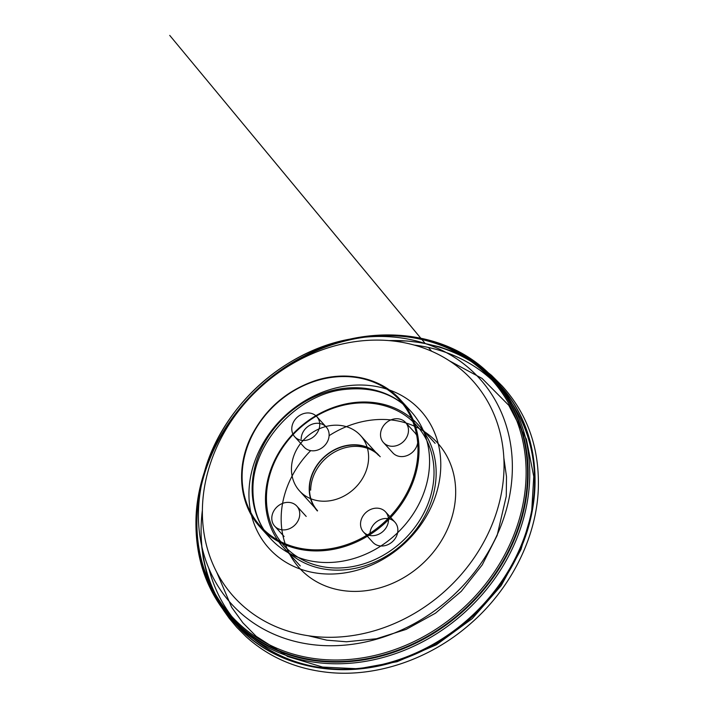 <?xml version="1.0" encoding="UTF-8"?>
<svg xmlns="http://www.w3.org/2000/svg" width="708" height="708" viewBox="0 0 708 708"><rect width="100%" height="100%" fill="white"/><g stroke="black" fill="none" stroke-linecap="round" stroke-linejoin="round"><path stroke-width="1.06" d="M317.37 510.964A41.489 35.418 137.7 0 1 324.255 456.846A41.489 35.418 137.7 0 1 378.78 455.147M310.662 490.166A41.489 35.418 137.7 0 1 337.15 450.704A41.489 35.418 137.7 0 1 380.223 456.731M299.546 490.918L317.591 510.769A41.197 35.161 137.7 0 1 324.423 457.032A41.197 35.161 137.7 0 1 378.559 455.35L360.522 435.5A41.197 35.161 -42.3 0 0 306.378 437.19A41.197 35.161 -42.3 0 0 299.546 490.918A41.197 35.161 -42.3 0 0 342.309 496.91A41.197 35.161 -42.3 0 0 368.611 457.722A41.197 35.161 -42.3 0 0 360.522 435.5M271.792 518.132A14.93 12.744 137.7 0 1 281.324 503.928A14.93 12.744 137.7 0 1 296.82 506.105A14.93 12.744 137.7 0 1 294.342 525.575A14.93 12.744 137.7 0 1 274.722 526.186A14.93 12.744 137.7 0 1 271.792 518.132M291.776 428.712A14.93 12.744 137.7 0 1 301.316 414.507A14.93 12.744 137.7 0 1 316.812 416.676A14.93 12.744 137.7 0 1 314.334 436.146A14.93 12.744 137.7 0 1 294.714 436.756A14.93 12.744 137.7 0 1 291.776 428.712M301.166 439.031A14.93 12.744 137.7 0 1 310.697 424.827A14.93 12.744 137.7 0 1 326.193 426.995A14.93 12.744 137.7 0 1 323.715 446.474A14.93 12.744 137.7 0 1 304.095 447.084L294.714 436.756M380.515 434.491A14.93 12.744 137.7 0 1 390.046 420.286A14.93 12.744 137.7 0 1 405.551 422.464A14.93 12.744 137.7 0 1 403.073 441.934A14.93 12.744 137.7 0 1 383.453 442.544A14.93 12.744 137.7 0 1 380.515 434.491M405.551 422.464L414.932 432.783A14.93 12.744 137.7 0 1 412.454 452.253A14.93 12.744 137.7 0 1 392.834 452.863L383.453 442.544M360.531 523.911A14.93 12.744 137.7 0 1 370.063 509.716A14.93 12.744 137.7 0 1 385.559 511.884A14.93 12.744 137.7 0 1 383.081 531.354A14.93 12.744 137.7 0 1 363.461 531.965A14.93 12.744 137.7 0 1 360.531 523.911M369.912 534.239A14.93 12.744 137.7 0 1 379.444 520.035A14.93 12.744 137.7 0 1 394.94 522.203A14.93 12.744 137.7 0 1 392.462 541.673A14.93 12.744 137.7 0 1 372.842 542.293L363.461 531.965M310.706 450.624A93.182 79.535 -42.3 0 0 332.017 588.224A93.182 79.535 -42.3 0 0 455.678 493.025A93.182 79.535 -42.3 0 0 329.105 435.677M252.145 487.732A94.722 80.854 -42.3 0 0 270.766 538.832A94.722 80.854 -42.3 0 0 395.241 534.947A94.722 80.854 -42.3 0 0 410.95 411.401A94.722 80.854 -42.3 0 0 312.626 397.631A94.722 80.854 -42.3 0 0 252.145 487.732M419.03 450.908A94.722 80.854 -42.3 0 0 400.418 399.816A94.722 80.854 -42.3 0 0 302.086 386.037A94.722 80.854 -42.3 0 0 241.614 476.139A94.722 80.854 -42.3 0 0 260.225 527.239A94.722 80.854 -42.3 0 0 358.558 541.018A94.722 80.854 -42.3 0 0 419.03 450.908M414.224 345.079A176.265 150.45 137.7 0 1 533.646 498.211A176.265 150.45 137.7 0 1 379.984 665.29A176.265 150.45 137.7 0 1 208.833 568.4M202.373 510.282A178.124 152.043 -42.3 0 0 201.107 528.619A178.124 152.043 -42.3 0 0 236.109 624.704A178.124 152.043 -42.3 0 0 421.012 650.608A178.124 152.043 -42.3 0 0 534.735 481.166A178.124 152.043 -42.3 0 0 499.733 385.081A178.124 152.043 -42.3 0 0 389.046 340.61M196.134 523.15A178.124 152.043 137.7 0 1 309.856 353.699A178.124 152.043 137.7 0 1 494.759 379.612L494.759 379.612A178.124 152.043 137.7 0 1 465.209 611.924A178.124 152.043 137.7 0 1 231.135 619.226L231.135 619.226A178.124 152.043 137.7 0 1 196.134 523.15M196.213 522.185A177.221 151.264 137.7 0 1 446.907 346.646A177.221 151.264 137.7 0 1 443.429 626.907A177.221 151.264 137.7 0 1 196.213 522.185M196.47 521.955A176.788 150.893 137.7 0 1 446.544 346.849A176.788 150.893 137.7 0 1 443.075 626.421A176.788 150.893 137.7 0 1 196.47 521.955M196.912 521.256A175.761 150.016 137.7 0 1 200.506 489.325L200.506 489.325A175.761 150.016 137.7 0 1 368.355 336.751L368.355 336.751A175.761 150.016 137.7 0 1 526.044 477.59A175.761 150.016 137.7 0 1 357.903 658.537A175.761 150.016 137.7 0 1 196.912 521.256M198.426 513.433A167.601 143.06 137.7 0 1 201.851 482.98L201.851 482.98A167.601 143.06 137.7 0 1 361.912 337.486L361.912 337.486A167.601 143.06 137.7 0 1 512.353 468.776A167.601 143.06 137.7 0 1 353.487 644.13A167.601 143.06 137.7 0 1 198.426 513.433M504.034 467.253A161.052 137.467 -42.3 0 0 355.035 341.654A161.052 137.467 -42.3 0 0 202.382 510.158A161.052 137.467 -42.3 0 0 351.38 635.749A161.052 137.467 -42.3 0 0 504.034 467.253M248.942 493.175A102.43 87.429 137.7 0 1 393.843 391.719A102.43 87.429 137.7 0 1 391.825 553.7A102.43 87.429 137.7 0 1 248.942 493.175M265.482 498.211A91.12 77.774 -42.3 0 0 283.386 547.364A91.12 77.774 -42.3 0 0 377.975 560.612A91.12 77.774 -42.3 0 0 436.155 473.935A91.12 77.774 -42.3 0 0 418.242 424.782A91.12 77.774 -42.3 0 0 323.662 411.534A91.12 77.774 -42.3 0 0 265.482 498.211M266.447 497.352A89.474 76.367 137.7 0 1 393.011 408.728A89.474 76.367 137.7 0 1 391.259 550.222A89.474 76.367 137.7 0 1 266.447 497.352M417.977 450.704A93.898 80.146 -42.3 0 0 286.988 395.214A93.898 80.146 -42.3 0 0 285.138 543.709A93.898 80.146 -42.3 0 0 417.977 450.704M449.306 360.77L482.06 378.417L508.742 405.286L526.389 439.155L533.761 476.484L531.558 513.504L521.017 549.426L501.175 585.622L472.245 618.615L436.349 644.802L397.064 661.723L358.31 668.795L322.582 667.069L287.731 656.528L256.225 636.35L242.888 622.819L231.684 607.34L216.71 572.188M260.225 527.239L270.766 538.832C258.863 525.54 252.915 509.105 252.933 489.529C252.411 441.765 298.546 393.843 344.61 389.471C372.196 386.453 394.312 393.763 410.95 411.401L400.418 399.816C380.577 377.444 345.566 369.992 313.511 381.249C285.855 391.267 265.217 409.392 251.597 435.615C235.569 467.174 239.065 504.574 260.225 527.239M231.135 619.226L236.109 624.704C275.678 669.432 346.893 682.282 409.419 656.582C454.607 638.793 494.228 602.455 515.796 559.01C546.443 499.538 540.107 428.331 499.733 385.081L494.759 379.612C451.731 330.583 370.47 320.68 304.263 356.027C240.994 387.825 195.886 457.129 195.939 522.699C195.824 560.506 207.55 592.685 231.135 619.226M200.506 489.325C215.143 412.667 290.634 344.035 368.355 336.751L361.912 337.486C287.306 344.646 216.082 409.383 201.851 482.98L200.506 489.325M435.119 443.35L418.242 424.782M300.263 565.931L283.386 547.364M306.201 516.424L296.82 506.105M284.103 536.505L274.722 526.186M326.193 426.995L316.812 416.676M394.94 522.203L385.559 511.884M389.843 340.681L406.932 340.99L420.941 342.619L439.668 346.893L453.474 351.761L466.864 358.124L479.59 365.974L491.449 375.275L502.246 386.064C527.841 414.384 539.841 449.005 538.266 489.945C536.089 539.124 509.857 590.268 469.015 624.969C429.694 659.042 377.488 676.963 330.202 672.6C297.218 669.52 269.208 657.564 246.154 636.749L236.791 627.341L229.224 618.323L223.356 610.013L215.781 596.729L211.577 587.428L206.603 572.958L203.223 558.081L201.603 545.443M420.658 338.07L169.734 35.4L425.296 343.619M428.49 347.478L431.606 351.239M503.839 457.837L506.503 476.714L506.264 496.211L497.158 535.416L482.228 564.904L461.306 591.295L435.5 613.172L406.18 629.377L376.497 638.74L346.469 641.775L326.848 640.182L308.139 635.713"/></g></svg>
